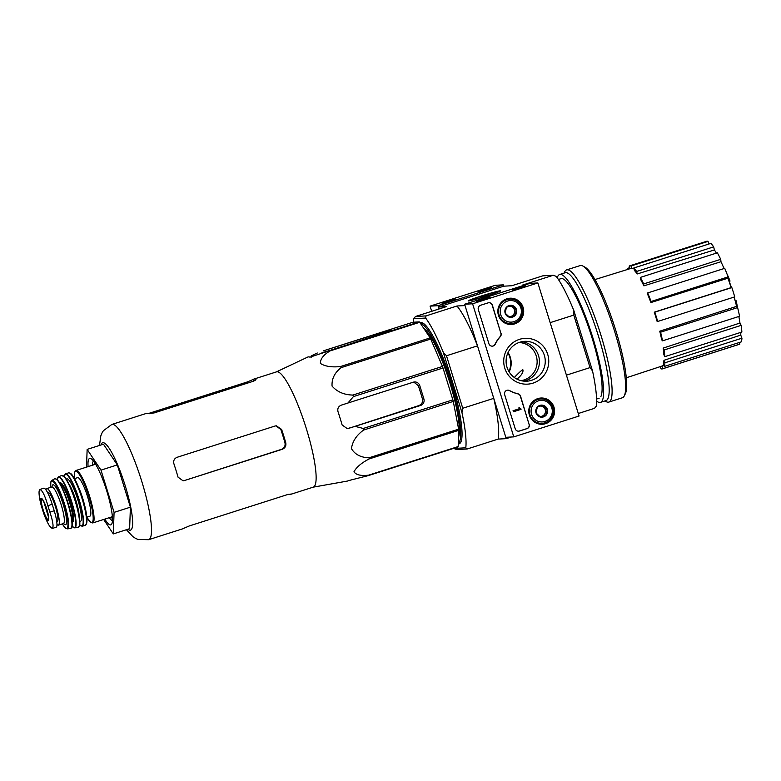 <?xml version="1.0" encoding="UTF-8"?>
<svg xmlns="http://www.w3.org/2000/svg" width="781" height="781" viewBox="0 0 781 781"><rect width="100%" height="100%" fill="white"/><g stroke="black" fill="none" stroke-linecap="round" stroke-linejoin="round"><path stroke-width="1.17" d="M288.863 494.217A60.498 11.188 -107.7 0 0 290.649 494.353L313.288 487.129A60.498 11.188 -107.7 0 0 305.976 427.48A60.498 11.188 -107.7 0 0 277.011 371.776A60.498 11.188 -107.7 0 0 276.484 371.873L253.845 379.097A60.498 11.188 -107.7 0 0 253.171 379.459L247.528 381.88L149.601 413.149L149.796 413.793M276.347 371.912L307.655 357.102A65.096 12.037 72.3 0 1 309.95 357.171L391.408 330.343L382.758 332.091L323.324 350.845L412.915 322.241L419.28 321.889A67.644 12.506 -107.7 0 1 419.709 322.289L430.155 337.909A67.644 12.506 -107.7 0 1 430.731 339.042L442.456 366.455A67.644 12.506 -107.7 0 1 443.012 367.997L452.873 399.852A67.644 12.506 -107.7 0 1 453.273 401.414L458.632 429.169A67.644 12.506 -107.7 0 1 458.759 430.321L458.183 446.556A67.644 12.506 -107.7 0 1 457.998 446.986L368.407 475.59L348.189 480.696A65.096 12.037 72.3 0 1 347.252 481.096L313.152 487.168M368.407 475.59A67.644 12.506 -107.7 0 0 368.593 475.16C360.959 476.049 356.077 474.926 353.959 471.792C356.439 467.184 361.505 462.899 369.169 458.925A67.644 12.506 -107.7 0 0 369.042 457.783C360.842 457.549 354.964 454.503 351.43 448.626C352.504 441.285 356.585 435.085 363.682 430.019A67.644 12.506 -107.7 0 0 363.282 428.457L355.072 426.377L420.539 405.476A5.233 5.135 86.8 0 0 423.888 398.915L419.768 385.609A5.233 5.135 86.8 0 0 413.334 382.182L341.346 405.124C338.407 406.374 337.294 408.551 338.007 411.675A65.096 12.037 72.3 0 1 342.127 424.981L347.272 428.642L355.072 426.377M443.012 367.997L353.422 396.602L347.867 403.084M353.422 396.602A67.644 12.506 -107.7 0 0 352.866 395.059C344.04 394.864 337.109 391.867 332.062 386.078C331.622 378.824 334.649 372.674 341.141 367.646A67.644 12.506 -107.7 0 0 340.565 366.523C331.866 367.47 325.15 366.445 320.405 363.448C320.269 358.996 323.51 354.808 330.129 350.894A67.644 12.506 -107.7 0 0 329.689 350.493L321.938 352.739M317.291 353.002L311.219 355.892L311.59 357.093M442.456 366.455L352.866 395.059M452.873 399.852L363.282 428.457M453.273 401.414L363.682 430.019M430.731 339.042L341.141 367.646M430.155 337.909L340.565 366.523M419.709 322.289L330.129 350.894M419.28 321.889L329.689 350.493M458.183 446.556L368.593 475.16M458.759 430.321L369.169 458.925M458.632 429.169L369.042 457.783M413.774 382.065L418.323 385.687L419.768 385.609M418.323 385.687A58.341 10.788 -107.7 0 1 422.443 398.993C423.009 402.117 421.828 404.304 418.909 405.564L348.56 428.408M458.271 443.979A63.632 11.764 -107.7 0 0 460.819 442.114A63.632 11.764 -107.7 0 0 450.91 379.683A63.632 11.764 -107.7 0 0 422.804 323.051A63.632 11.764 -107.7 0 0 420.9 322.543A63.632 11.764 -107.7 0 0 420.032 322.768M423.331 323.373A62.763 11.608 -107.7 0 0 421.974 323.109A62.763 11.608 -107.7 0 0 421.428 323.217L420.52 323.5M458.301 443.198L459.609 442.788A62.763 11.608 -107.7 0 0 461.073 441.548M508.05 352.534A19.174 18.822 -93.2 0 1 509.114 371.893M518.955 342.517A19.174 18.822 -93.2 0 1 521.054 380.65M514.298 377.496C519.394 372.225 522.264 369.657 522.889 369.794C523.426 372.049 521.747 374.919 517.862 378.394M728.78 280.652L729.62 280.389A31.377 5.799 -107.7 0 0 727.394 275M724.221 268.498A31.377 5.799 -107.7 0 0 723.421 267.092M729.015 281.297A122.031 33.563 159.2 0 1 729.063 281.385L730.04 281.072A122.031 33.563 159.2 0 0 729.62 280.389M730.04 281.072A28.594 5.282 -107.7 0 0 726.926 273.789M735.487 302.062L736.249 301.817A122.031 44.439 -13.5 0 0 736.141 300.763L735.224 301.056M737.391 307.324A31.377 5.799 -107.7 0 0 736.249 301.817M737.449 307.392A122.031 122.031 0 0 0 737.381 306.962A28.594 5.282 -107.7 0 0 736.141 300.763M511.35 437.009L506.225 438.649L493.758 398.359L462.742 408.258L446.488 355.755L477.503 345.856L465.027 305.566L456.983 306.006A74.966 13.863 72.3 0 1 477.503 345.856M578.291 413.51L594.478 408.336L596.362 406.11A74.966 13.863 72.3 0 0 592.545 370.985L590.045 367.607L566.41 375.153M590.045 367.607L573.791 315.104L550.166 322.651M462.742 408.258L461.981 412.671L443.325 352.416L446.488 355.755M413.364 322.211A74.966 13.863 72.3 0 1 413.598 318.716L425.635 318.052A74.966 13.863 72.3 0 1 443.325 352.416M453.771 448.47L465.798 447.806L467.175 448.987L456.69 449.563L453.771 448.47A74.966 13.863 72.3 0 1 453.693 448.362M461.981 412.671A74.966 13.863 72.3 0 1 465.798 447.806M503.745 286.178L503.335 284.85L438.043 305.693L439.059 308.964L438.463 307.031L503.745 286.178L511.789 285.739L542.795 275.839L553.28 275.263L522.264 285.163L524.783 285.026M467.175 448.987L498.18 439.088L506.225 438.649M487.617 295.696A16.957 0.801 -17.2 0 0 500.582 290.903A16.957 0.801 -17.2 0 0 484.152 295.111A16.957 0.801 -17.2 0 0 468.219 300.919A16.957 0.801 -17.2 0 0 487.617 295.696M438.463 307.031L446.507 306.582L415.492 316.481L425.977 315.905L456.983 306.006M553.28 275.263L556.199 276.357A74.966 13.863 72.3 0 1 573.898 310.731L592.545 370.985M573.791 315.104L573.898 310.731M425.977 315.905L425.635 318.052M413.598 318.716L415.492 316.481M493.758 398.359A74.966 13.863 72.3 0 1 498.18 439.088M659.76 331.193L660.58 332.198A54.045 9.997 72.3 0 1 662.532 340.838L661.712 339.842A51.234 9.47 72.3 0 0 659.76 331.193L736.6 306.357A50.56 9.352 -107.7 0 0 734.111 297.083M736.6 306.357L737.615 307.597A54.045 9.997 72.3 0 1 739.568 316.246L662.532 340.838M663.157 348.092L664.123 349.976A54.045 9.997 72.3 0 1 664.846 356.634L663.879 354.75A51.234 9.47 72.3 0 0 663.157 348.092L739.958 323.041A50.56 9.352 -107.7 0 0 738.846 316.471M739.958 323.041L741.159 325.374A54.045 9.997 72.3 0 1 741.882 332.032L664.846 356.634M663.938 360.314L664.914 362.794A54.045 9.997 72.3 0 1 664.299 366.445L663.323 363.975A51.234 9.47 72.3 0 0 663.938 360.314L740.739 335.117A50.56 9.352 -107.7 0 0 740.798 332.384M740.739 335.117L741.95 338.193A54.045 9.997 72.3 0 1 741.335 341.853L664.299 366.445M739.363 342.478L739.861 344.099A54.045 9.997 72.3 0 1 739.47 344.275L662.434 368.866A54.045 9.997 72.3 0 1 660.96 368.798L660.287 366.621M629.984 268.713L629.164 266.077A54.045 9.997 72.3 0 1 629.554 265.901L706.59 241.309A54.045 9.997 72.3 0 1 708.064 241.378L708.884 244.023M710.856 243.389A54.045 9.997 72.3 0 1 713.678 246.864L714.381 249.959L637.208 273.955A51.234 9.47 72.3 0 0 634.387 270.48L633.821 267.99L710.856 243.389M716.411 253.122A50.56 9.352 -107.7 0 0 714.381 249.959M717.358 252.819A54.045 9.997 72.3 0 1 720.717 259.331L720.98 261.723L643.895 285.856A51.234 9.47 72.3 0 0 640.537 279.334L640.332 277.411L717.358 252.819M724.046 268.547A50.56 9.352 -107.7 0 0 720.98 261.723M724.729 268.332A54.045 9.997 72.3 0 1 728.107 276.894L727.892 278.212L650.895 302.55A51.234 9.47 72.3 0 0 647.517 293.988L647.693 292.924L724.729 268.332M654.273 312.195L654.81 312.166A54.045 9.997 72.3 0 1 657.69 321.479L657.153 321.508A51.234 9.47 72.3 0 0 654.273 312.195L731.172 287.603A50.56 9.352 -107.7 0 0 727.892 278.212M731.172 287.603L731.846 287.564A54.045 9.997 72.3 0 1 734.726 296.878L657.69 321.479M594.946 279.569L630.423 268.576A51.234 9.47 72.3 0 1 630.863 268.498A51.234 9.47 72.3 0 1 631.858 268.664L633.84 268.049M630.003 268.771L631.722 268.234M663.879 365.381L661.995 366.006A51.234 9.47 72.3 0 1 661.595 366.191L626.303 377.789M661.995 366.006L662.825 368.691L739.861 344.099M664.914 362.794L741.95 338.193M664.123 349.976L741.159 325.374M660.58 332.198L737.615 307.597M654.81 312.166L731.846 287.564M647.693 292.924A54.045 9.997 72.3 0 1 651.071 301.495L728.107 276.894M651.071 301.495L650.895 302.55M640.332 277.411A54.045 9.997 72.3 0 1 643.681 283.933L720.717 259.331M643.681 283.933L643.895 285.856M633.821 267.99A54.045 9.997 72.3 0 1 636.642 271.456L713.678 246.864M636.642 271.456L637.208 273.955M629.554 265.901A54.045 9.997 72.3 0 1 631.028 265.979L708.064 241.378M631.028 265.979L631.858 268.664M627.387 269.513A54.045 9.997 72.3 0 1 627.69 268.322L629.671 267.698M627.69 268.322L628.08 269.299M458.515 437.253A58.76 10.866 -107.7 0 0 449.104 380.367A58.76 10.866 -107.7 0 0 423.79 328.391M458.301 443.13A62.763 11.608 -107.7 0 0 450.159 381.245A62.763 11.608 -107.7 0 0 420.656 323.705M104.839 519.092A34.862 6.443 -107.7 0 0 111.8 523.905A34.862 6.443 -107.7 0 0 106.362 489.697A34.862 6.443 -107.7 0 0 90.967 458.662A34.862 6.443 -107.7 0 0 89.922 458.388A34.862 6.443 -107.7 0 0 88.087 466.618M86.515 467.116L87.14 449.397L100.993 470.123L114.075 512.385L113.304 533.911L103.658 519.472M100.993 470.123L117.316 464.91L130.398 507.172L129.626 528.698L113.304 533.911M87.14 449.397L103.463 444.184L117.316 464.91M114.075 512.385L130.398 507.172M275.888 425.83L280.848 429.482A56.388 10.426 -107.7 0 1 284.967 442.798C285.534 445.912 284.352 448.099 281.433 449.358L184.316 480.579L282.244 449.309C285.153 448.06 286.324 445.873 285.758 442.749A60.498 11.188 -107.7 0 0 281.638 429.443L276.298 425.791L275.039 426.026L177.111 457.295C174.241 458.545 173.177 460.731 173.919 463.836A60.498 11.188 72.3 0 1 178.039 477.142L183.066 480.813L184.316 480.579M255.963 379.449L255.826 379.312C256.275 379.8 255.065 380.562 252.175 381.626L154.248 412.895L148.107 413.705A60.498 11.188 72.3 0 0 146.662 413.403A60.498 11.188 72.3 0 0 146.125 413.491L111.859 424.434L103.346 430.751L101.979 433.025L100.798 435.935L99.499 445.453M255.924 379.644L255.826 379.312A60.498 11.188 -107.7 0 0 254.381 379A60.498 11.188 -107.7 0 0 253.845 379.097M290.649 494.353A60.498 11.188 -107.7 0 0 291.323 493.992L287.174 494.695L189.256 525.964L183.613 528.386A60.498 11.188 72.3 0 1 182.93 528.747L148.654 539.691A60.498 11.188 -107.7 0 0 141.351 480.051A60.498 11.188 -107.7 0 0 112.386 424.347A60.498 11.188 -107.7 0 0 111.859 424.434M94.54 462.528A31.377 5.799 -107.7 0 0 94.374 464.607M111.127 517.09A31.377 5.799 -107.7 0 0 112.474 518.691M93.456 461.034A31.377 5.799 -107.7 0 0 92.461 465.222M109.223 517.696A31.377 5.799 -107.7 0 0 112.454 520.537M503.335 284.85L495.359 285.29L430.077 306.132L431.678 311.316M483.332 289.829L478.011 291.83L484.757 290.073L491.317 287.72L483.332 289.829M447.425 301.3L442.105 303.301L448.85 301.544L455.411 299.182L447.425 301.3M438.043 305.693L430.077 306.132M508.919 371.571A19.955 19.584 86.8 0 0 507.884 352.875M579.072 416.029L513.781 436.872L472.593 303.789L537.875 282.947L579.072 416.029M506.908 298.791A13.14 12.906 -93.2 0 1 523.68 310.623A13.14 12.906 -93.2 0 1 510.354 324.476A13.14 12.906 -93.2 0 1 506.908 298.791M537.806 398.603A13.14 12.906 -93.2 0 1 554.569 410.435A13.14 12.906 -93.2 0 1 541.253 424.278A13.14 12.906 -93.2 0 1 537.806 398.603M519.463 339.354A22.932 22.512 -93.2 0 1 548.223 366.25A22.932 22.512 -93.2 0 1 511.028 378.121A22.932 22.512 -93.2 0 1 519.463 339.354M529.245 424.259A3.485 3.427 -93.2 0 1 527.019 428.632L519.511 431.024A3.485 3.427 -93.2 0 1 515.216 428.74L504.663 394.659A3.485 3.427 -93.2 0 1 509.554 390.549A34.862 34.227 -93.2 0 0 518.076 393.858A3.485 3.427 -93.2 0 1 520.566 396.201L529.049 424.268A3.485 3.427 -93.2 0 1 526.814 428.642L519.306 431.034A3.485 3.427 -93.2 0 1 518.564 431.18M501.06 333.204A3.485 3.427 -93.2 0 1 500.348 336.582A34.862 34.227 -93.2 0 0 495.222 344.245A3.485 3.427 -93.2 0 1 488.896 343.718L478.343 309.637A3.485 3.427 -93.2 0 1 480.579 305.264L488.086 302.872A3.485 3.427 -93.2 0 1 492.381 305.156L500.865 333.214A3.485 3.427 -93.2 0 1 500.143 336.591L500.348 336.582M472.593 303.789L464.617 304.229L505.815 437.311L513.781 436.872M484.62 299.25L489.951 297.278L483.195 299.006L476.644 301.398L484.62 299.25M520.527 287.789L525.857 285.817L519.101 287.545L512.551 289.936L520.527 287.789M464.617 304.229L529.899 283.386L537.875 282.947M507.611 298.596A12.896 12.662 -93.2 0 1 512.19 299.269M513.507 323.178A12.896 12.662 -93.2 0 1 509.027 324.349M538.509 398.408A12.896 12.662 -93.2 0 1 543.088 399.081M544.406 422.99A12.896 12.662 -93.2 0 1 539.925 424.161M519.775 342.234A19.955 19.584 -93.2 0 1 545.226 360.197A19.955 19.584 -93.2 0 1 526.765 381.196A19.955 19.584 -93.2 0 1 519.775 342.234M521.688 341.736A19.955 19.584 -93.2 0 1 523.856 381.138M507.63 390.139A3.485 3.427 -93.2 0 1 509.349 390.559L509.554 390.549M529.049 424.268L520.361 396.221A3.485 3.427 -93.2 0 0 517.871 393.868A34.862 34.227 -93.2 0 1 509.349 390.559M520.41 408.434L520.205 408.453A0.527 0.517 -93.2 0 1 520.175 408.453L520.41 408.434A0.527 0.517 -93.2 0 1 519.765 408.092L519.121 407.75L519.463 408.736L513.224 410.728L513.537 411.733L521.044 409.332L520.732 408.336M513.537 411.733L513.029 410.738L519.258 408.756L518.916 407.76L519.609 407.594M492.255 346.168A3.485 3.427 -93.2 0 0 495.017 344.255A34.862 34.227 -93.2 0 1 500.143 336.591M488.828 302.716A3.485 3.427 -93.2 0 1 492.176 305.166L500.865 333.214M542.971 405.251L547.344 409.342L546.065 415.238L540.403 417.044L536.039 412.954L537.318 407.057L542.971 405.251A6.043 5.926 -93.2 0 1 546.065 415.238A6.043 5.926 -93.2 0 1 536.039 412.954A6.043 5.926 -93.2 0 1 542.971 405.251M538.5 400.838A10.807 10.612 -93.2 0 1 552.05 413.51A10.807 10.612 -93.2 0 1 534.526 419.104A10.807 10.612 -93.2 0 1 538.5 400.838M537.816 399.521A12.203 11.979 -93.2 0 1 553.387 410.503A12.203 11.979 -93.2 0 1 542.092 423.351A12.203 11.979 -93.2 0 1 537.816 399.521M535.327 399.706A12.203 11.979 -93.2 0 1 538.431 399.111L540.755 398.974M542.092 423.351L539.769 423.478A12.203 11.979 -93.2 0 1 536.615 423.224M540.53 405.993A5.233 5.135 -93.2 0 1 541.907 416.214L544.728 415.307L546.017 409.42L541.907 405.573M540.101 416.79L541.907 416.214A5.233 5.135 -93.2 0 1 539.632 416.4M544.728 415.307L546.065 415.238M546.017 409.42L547.344 409.342M512.072 305.439L516.446 309.53L515.167 315.426L509.515 317.232L505.141 313.142L506.42 307.245L512.072 305.439A6.043 5.926 -93.2 0 1 515.167 315.426A6.043 5.926 -93.2 0 1 505.141 313.142A6.043 5.926 -93.2 0 1 512.072 305.439M507.601 301.027A10.807 10.612 -93.2 0 1 521.152 313.698A10.807 10.612 -93.2 0 1 503.628 319.292A10.807 10.612 -93.2 0 1 507.601 301.027M506.918 299.709A12.203 11.979 -93.2 0 1 522.489 310.692A12.203 11.979 -93.2 0 1 511.194 323.539A12.203 11.979 -93.2 0 1 506.918 299.709M504.428 299.894A12.203 11.979 -93.2 0 1 507.533 299.299L509.856 299.162M511.194 323.539L508.87 323.666A12.203 11.979 -93.2 0 1 505.727 323.412M509.632 306.181A5.233 5.135 -93.2 0 1 511.008 316.403L513.839 315.495L515.118 309.608L511.008 305.761M509.202 316.979L511.008 316.403A5.233 5.135 -93.2 0 1 508.734 316.588M513.839 315.495L515.167 315.426M515.118 309.608L516.446 309.53M604.904 400.965L606.163 401.639A69.382 12.828 -107.7 0 0 608.838 402.088L622.379 397.763A69.382 12.828 -107.7 0 0 624.302 395.85L625.356 393.712A67.644 12.506 -107.7 0 0 614.823 327.337A67.644 12.506 -107.7 0 0 584.94 267.141L582.851 266.018A69.382 12.828 -107.7 0 0 580.781 265.462A69.382 12.828 -107.7 0 0 580.176 265.569L566.625 269.894A69.382 12.828 -107.7 0 0 564.702 271.808L564.067 273.086M624.302 395.85A69.382 12.828 -107.7 0 0 613.495 327.766A69.382 12.828 -107.7 0 0 582.851 266.018M608.838 402.088A69.382 12.828 -107.7 0 0 600.452 333.672A69.382 12.828 -107.7 0 0 567.24 269.787A69.382 12.828 -107.7 0 0 566.625 269.894M596.616 401.092A67.117 12.408 -107.7 0 0 600.472 402.381L606.027 400.604A67.117 12.408 -107.7 0 0 597.914 334.424A67.117 12.408 -107.7 0 0 565.786 272.628A67.117 12.408 -107.7 0 0 565.19 272.735L559.645 274.502A67.117 12.408 -107.7 0 0 557.243 277.782M600.472 402.381A67.117 12.408 -107.7 0 0 592.369 336.201A67.117 12.408 -107.7 0 0 560.231 274.395A67.117 12.408 -107.7 0 0 559.645 274.502M600.892 396.494A62.763 11.608 -107.7 0 0 591.11 334.912A62.763 11.608 -107.7 0 0 563.394 279.061A62.763 11.608 -107.7 0 0 561.519 278.553M481.545 296.028A14.937 0.703 162.8 0 1 498.629 291.43A14.937 0.703 162.8 0 1 484.591 296.546A14.937 0.703 162.8 0 1 470.123 300.255A14.937 0.703 162.8 0 1 481.545 296.028M479.514 296.79L484.405 295.228L489.257 294.954L484.366 296.516L479.514 296.79M484.767 296.389L484.405 295.228M41.364 506.029L43.375 512.512C45.444 518.379 47.534 522.919 49.633 526.13L52.669 528.337L56.154 527.224A17.084 3.163 -107.7 0 0 54.221 510.774L52.21 504.282A17.084 3.163 -107.7 0 0 43.756 488.184L39.968 489.453L39.05 491.962C38.982 495.33 39.753 500.016 41.364 506.029M52.669 528.337L53.069 525.945C52.942 522.626 51.878 518.037 49.886 512.151L47.875 505.668C46.196 499.674 44.4 495.047 42.486 491.766L40.28 489.296M47.534 492.518L47.944 492.391A15.2 2.812 72.3 0 1 55.246 506.02A15.2 2.812 72.3 0 1 57.189 521.357L56.73 521.503M56.964 524.481A19.174 3.544 -107.7 0 0 58.399 525.144A19.174 3.544 -107.7 0 0 56.086 506.234A19.174 3.544 -107.7 0 0 46.909 488.574A19.174 3.544 -107.7 0 0 46.733 488.603A19.174 3.544 -107.7 0 0 45.962 489.892M86.828 517.159L89.893 516.182A20.218 3.739 -107.7 0 0 87.452 496.247A20.218 3.739 -107.7 0 0 77.768 477.621A20.218 3.739 -107.7 0 0 77.592 477.65L74.527 478.636M383.11 333.214L382.758 332.091M388.918 331.339L388.655 330.48M422.443 398.993L423.888 398.915M418.909 405.564L420.539 405.476M127.879 529.264A45.845 8.474 -107.7 0 0 126.707 490.732A45.845 8.474 -107.7 0 0 103.004 442.69A45.845 8.474 -107.7 0 0 100.964 444.985M281.433 449.358L282.244 449.309M284.967 442.798L285.758 442.749M280.848 429.482L281.638 429.443M253.669 381.069L253.171 379.459M247.87 383.002L247.528 381.88M49.886 512.151L54.221 510.774M47.875 505.668L52.21 504.282M112.366 516.69L92.773 522.948A27.54 5.096 -107.7 0 0 89.444 495.789A27.54 5.096 -107.7 0 0 76.255 470.426A27.54 5.096 -107.7 0 0 76.021 470.474L74.673 472.007L74.439 478.48M86.837 517.276A26.847 4.959 -107.7 0 0 91.162 504.995A26.847 4.959 -107.7 0 0 75.816 471.304A26.847 4.959 -107.7 0 0 74.468 478.538M84.983 507.035A20.218 3.739 -107.7 0 0 78.891 487.959M86.213 524.11A26.847 4.959 -107.7 0 0 82.269 497.39A26.847 4.959 -107.7 0 0 69.997 473.325M68.748 472.827A27.54 5.096 -107.7 0 0 68.494 472.876L70.495 473.345C73.726 475.619 77.856 484.269 82.874 499.293C86.135 509.397 87.374 517.578 86.603 523.826L85.256 525.349A27.54 5.096 -107.7 0 0 81.937 498.21A27.54 5.096 -107.7 0 0 68.748 472.827M85.256 525.349L82.249 526.218A27.462 5.077 -107.7 0 0 79.008 499.244A27.462 5.077 -107.7 0 0 65.829 473.852A27.462 5.077 -107.7 0 0 65.545 473.901L64.188 476.478M79.662 524.861A27.11 5.008 -107.7 0 0 79.974 503.891A27.11 5.008 -107.7 0 0 65.614 474.282A27.11 5.008 -107.7 0 0 64.227 476.517M79.779 521.366A22.317 4.13 -107.7 0 0 78.188 500.943A22.317 4.13 -107.7 0 0 67.029 478.86A22.317 4.13 -107.7 0 0 66.346 479.29M79.203 516.29A20.57 3.807 -107.7 0 0 68.826 483.761M79.076 526.306A26.827 4.959 -107.7 0 0 75.083 499.684A26.827 4.959 -107.7 0 0 62.91 475.668M61.972 475.375A27.169 5.028 -107.7 0 0 61.65 475.453L64.696 477.025L69.88 485.997C77.251 501.783 82.727 527.536 78.178 527.214A27.169 5.028 -107.7 0 0 75.054 500.621A27.169 5.028 -107.7 0 0 61.972 475.375M78.178 527.214L74.751 527.888A26.779 4.95 -107.7 0 0 71.735 501.783A26.779 4.95 -107.7 0 0 58.819 476.8A26.779 4.95 -107.7 0 0 58.468 476.888L57.198 479.7M72.096 526.287A26.427 4.891 -107.7 0 0 72.74 506.469A26.427 4.891 -107.7 0 0 58.634 477.22A26.427 4.891 -107.7 0 0 57.238 479.729M72.174 522.02A20.57 3.807 -107.7 0 0 70.612 503.042A20.57 3.807 -107.7 0 0 60.362 482.814A20.57 3.807 -107.7 0 0 59.766 483.166M72.116 521.415A19.876 3.671 -107.7 0 0 69.294 501.529A19.876 3.671 -107.7 0 0 60.078 483.693M71.491 527.702A25.763 4.764 -107.7 0 0 67.713 502.037A25.763 4.764 -107.7 0 0 55.92 478.938M55.08 478.694A26.105 4.823 -107.7 0 0 54.699 478.802L56.603 479.173L57.843 480.393C61.084 484.347 64.628 492.352 68.455 504.409L72.077 521.025C72.448 528.132 71.911 526.14 71.901 527.126L70.573 528.512A26.105 4.823 -107.7 0 0 67.713 503.169A26.105 4.823 -107.7 0 0 55.08 478.694M70.573 528.512L67.322 528.854A25.451 4.706 -107.7 0 0 64.598 504.233A25.451 4.706 -107.7 0 0 52.249 480.286A25.451 4.706 -107.7 0 0 51.849 480.403L50.882 481.76L50.638 487.354M62.334 523.885A24.777 4.579 -107.7 0 0 66.034 511.897A24.777 4.579 -107.7 0 0 51.946 481.096A24.777 4.579 -107.7 0 0 50.667 487.354M63.603 523.455A20.921 3.866 -107.7 0 0 64.306 508.148A20.921 3.866 -107.7 0 0 53.079 484.776A20.921 3.866 -107.7 0 0 51.956 486.963M63.769 523.329L63.466 523.524A19.174 3.544 -107.7 0 0 61.143 504.614A19.174 3.544 -107.7 0 0 51.966 486.953A19.174 3.544 -107.7 0 0 51.8 486.993L52.151 486.973M42.486 491.766A20.052 3.71 -107.7 0 0 39.05 491.962M41.237 498.327A11.598 2.148 -107.7 0 0 41.725 506.957A11.598 2.148 -107.7 0 0 46.733 519.336A11.598 2.148 -107.7 0 0 47.602 511.838A11.598 2.148 -107.7 0 0 41.237 498.327M49.633 526.13A20.052 3.71 -107.7 0 0 53.069 525.945M41.774 498.786A10.983 2.031 -107.7 0 0 43.16 509.876A10.983 2.031 -107.7 0 0 48.461 519.716L48.637 517.549L43.638 501.265L41.774 498.786M560.973 278.651L558.395 279.481M599.154 398.222L596.577 399.052M735.185 300.91A122.031 122.031 0 0 0 734.267 297.034M731.465 287.584A122.031 122.031 0 0 0 729.151 281.355M126.405 529.733L132.887 536.664L135.552 538.373L137.983 539.456L148.654 539.691M95.614 464.217L76.021 470.474M86.847 517.334L90.801 522.479L92.773 522.948M68.494 472.876L65.545 473.901M79.652 524.91L82.249 526.218M61.65 475.453L58.468 476.888M72.096 526.335L74.751 527.888M54.699 478.802L51.849 480.403M62.304 523.895L65.741 528.317L67.322 528.854M51.8 486.993L46.733 488.603M63.466 523.524L58.399 525.144M39.968 489.453L39.196 490.819"/></g></svg>
